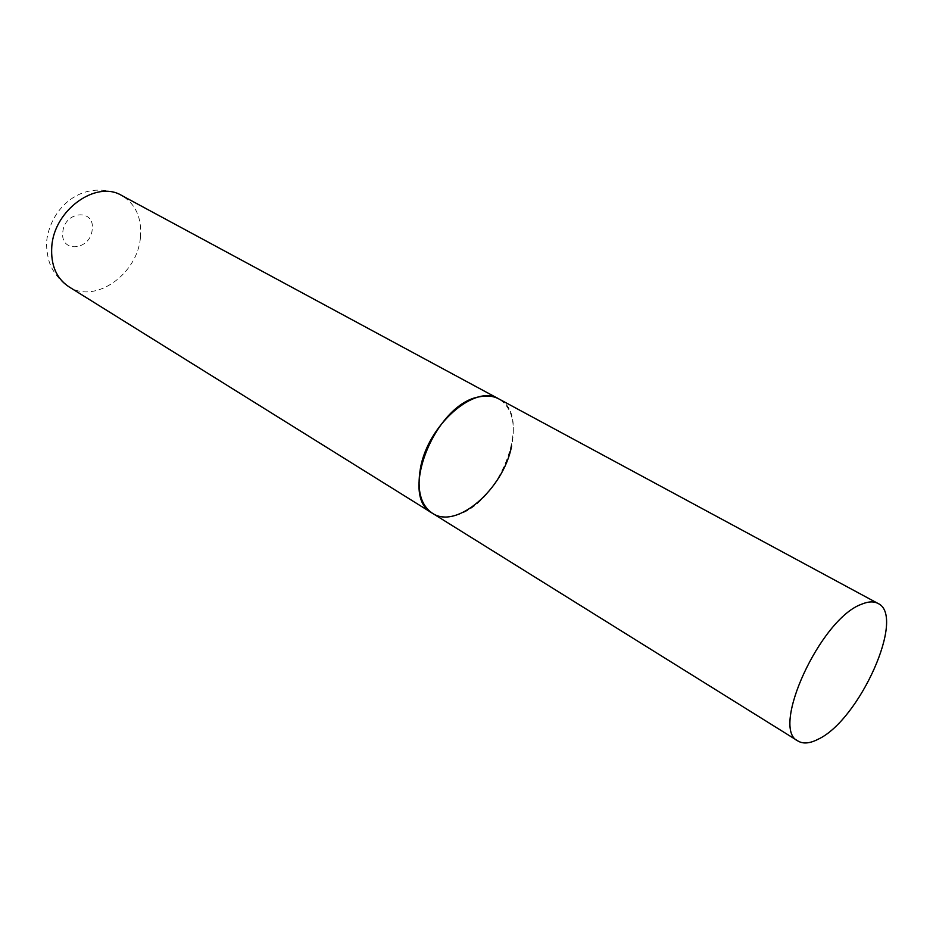 <?xml version="1.0" encoding="UTF-8"?>
<svg xmlns="http://www.w3.org/2000/svg" width="933" height="933" viewBox="0 0 933 933"><rect width="100%" height="100%" fill="white"/><g stroke="black" fill="none" stroke-linecap="round" stroke-linejoin="round"><path stroke-width="0.7" stroke-dasharray="4.67 3.5" d="M432.387 513.232C438.825 517.115 446.406 517.85 455.141 515.448C499.517 505.476 534.049 415.325 498.758 398.881C511.809 407.243 516.089 422.964 511.622 446.021M140.393 237.81C137.384 274.384 94.793 304.345 68.797 286.711C58.592 280.915 50.918 267.351 50.522 265.054C49.146 263.013 45.122 248.54 47.175 237.46C53.333 203.977 85.649 178.6 121.745 195.498C135.868 204.164 142.084 218.264 140.393 237.81M92.204 229.495C90.816 250.324 60.144 253.566 62.791 232.235C64.26 210.87 95.248 208.362 92.204 229.495"/><path stroke-width="1.4" d="M511.622 446.021C503.47 489.044 456.575 529.944 432.387 513.232C420.748 505.219 416.759 490.35 420.386 468.611C427.652 424.912 475.294 383.568 498.758 398.881C493.312 395.965 486.956 395.265 479.679 396.77C435.291 403.243 398.064 496.601 432.387 513.232L68.797 286.711C56.307 278.302 50.627 264.949 51.782 246.639C54.009 209.925 96.321 179.777 121.745 195.498L877.988 603.441C873.661 601.144 868.11 601.447 861.322 604.327C820.259 619.034 769.853 729.478 798.1 741.07C803.22 744.091 809.914 743.484 818.159 739.228C859.538 720.078 906.235 615.838 877.988 603.441M432.387 513.232L798.1 741.07"/></g></svg>
